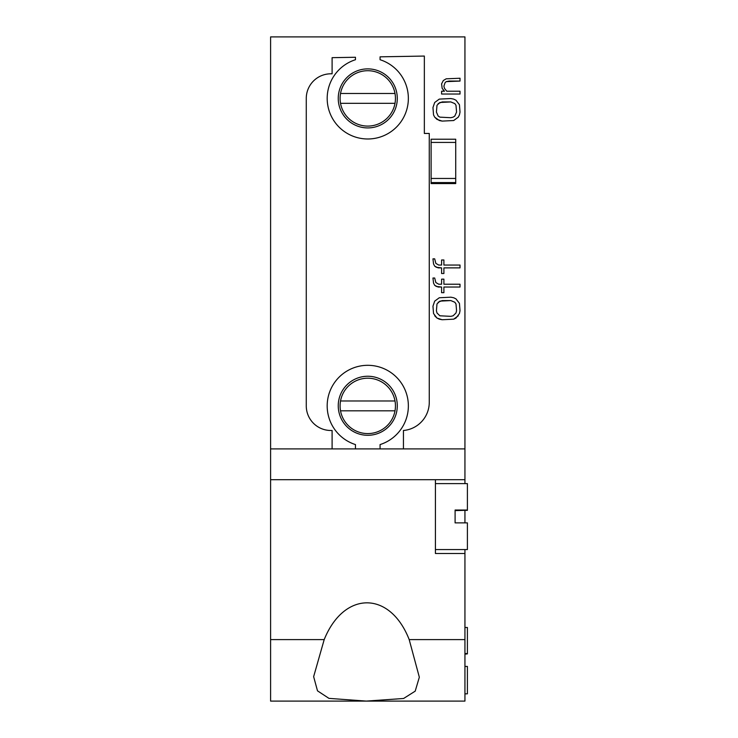 <?xml version="1.0" encoding="UTF-8"?>
<svg xmlns="http://www.w3.org/2000/svg" width="738" height="738" viewBox="0 0 738 738"><rect width="100%" height="100%" fill="white"/><g stroke="black" fill="none" stroke-linecap="round" stroke-linejoin="round"><path stroke-width="1.11" d="M464.94 479.7L270.597 479.7L270.597 701.1L464.94 701.1L464.94 553.5L435.42 553.5L435.42 479.7L270.597 479.7L270.597 36.9L464.94 36.9L464.94 448.898L403.437 448.898L403.437 430.494A28.293 28.293 180 0 0 429.267 402.311L429.267 133.458L424.35 133.458L424.35 56.06L380.07 56.835L380.07 59.723A40.59 40.59 0 0 1 400.66 122.185A40.59 40.59 0 0 1 334.886 122.185A40.59 40.59 0 0 1 355.467 59.723L355.467 57.26L332.1 57.665L332.1 73.8L330.873 73.8A24.603 24.603 180 0 0 306.27 98.403L306.27 405.9A24.603 24.603 180 0 0 330.873 430.494L332.1 430.494L332.1 448.898L270.597 448.898L464.94 448.898L464.94 483.621M395.005 400.974A27.675 27.675 180 0 0 340.532 400.974L395.005 400.974A27.675 27.675 180 0 0 340.532 400.974A27.675 27.675 0 0 0 340.532 410.817A27.675 27.675 180 0 0 395.005 410.817L340.532 410.817L395.005 410.817A27.675 27.675 0 0 0 395.005 400.974M464.94 653.813L467.403 653.813L464.94 653.896M464.94 654.145L467.403 653.896M464.94 627.485L467.403 627.485L467.403 653.813M464.94 666.432L467.403 666.432L467.403 693.84L464.94 693.84M464.94 653.573L467.403 653.573M435.42 549.57L467.403 549.57L467.403 522.882L455.097 522.882L455.097 510.023L467.403 510.023L455.097 510.272M467.403 510.023L467.403 483.621L435.42 483.621M467.403 510.272L455.097 510.604M395.005 93.477A27.675 27.675 180 0 0 340.532 93.477L395.005 93.477A27.675 27.675 180 0 0 340.532 93.477A27.675 27.675 0 0 0 340.532 103.32A27.675 27.675 180 0 0 395.005 103.32L340.532 103.32L395.005 103.32A27.675 27.675 0 0 0 395.005 93.477M367.773 435.291A29.52 29.52 180 0 0 393.336 391.011A29.52 29.52 180 0 0 342.201 391.011A29.52 29.52 180 0 0 367.773 435.291M355.467 448.898L355.467 444.58A40.59 40.59 0 0 1 334.886 382.109A40.59 40.59 0 0 1 400.66 382.109A40.59 40.59 0 0 1 380.07 444.58L380.07 448.898L355.467 448.898M431.112 182.581L455.715 182.581L455.715 183.577L431.112 183.577L431.112 178.458L455.715 178.458L455.715 139.224L431.112 139.224L431.112 142.425L455.715 142.425M367.773 127.923A29.52 29.52 180 0 0 393.336 83.643A29.52 29.52 180 0 0 342.201 83.643A29.52 29.52 180 0 0 367.773 127.923M441.592 83.883L442.173 88.394L444.479 91.217L441.592 91.217L441.592 94.03L460.023 94.03L460.023 91.217L446.776 91.217L444.479 88.394L443.898 86.143L445.051 82.757L446.204 81.632L460.023 81.069L460.023 78.246L446.204 78.809L443.326 80.507L441.592 83.883M432.957 107.563L433.538 114.888L434.691 117.148L439.294 120.534L442.173 121.097L453.685 120.534L458.289 117.148L459.442 114.888L460.023 112.075L459.442 104.741L455.992 100.239L453.685 99.104L450.807 98.541L439.294 99.104L434.691 102.49L432.957 107.563M433.538 263.927L432.957 258.853L434.691 258.853L435.835 263.365L438.713 265.053L441.592 265.053L441.592 259.979L443.898 259.979L443.898 265.053L460.023 265.053L460.023 267.876L443.898 267.876L443.898 273.512L441.592 273.512L441.592 267.876L436.416 267.313L434.691 266.178L433.538 263.927M432.957 306.205L433.538 313.539L436.988 318.05L439.294 319.176L442.173 319.739L453.685 319.176L455.992 318.05L459.442 313.539L460.023 310.716L459.442 303.392L455.992 298.881L453.685 297.755L450.807 297.183L439.294 297.755L434.691 301.132L432.957 306.205M433.538 283.097L432.957 278.023L434.691 278.023L435.835 282.534L438.713 284.222L441.592 284.222L441.592 279.149L443.898 279.149L443.898 284.222L460.023 284.222L460.023 287.036L443.898 287.036L443.898 292.682L441.592 292.682L441.592 287.036L436.416 286.473L434.691 285.348L433.538 283.097M270.597 639.597L301.501 639.597M324.194 639.597C344.037 590.585 390.051 590.585 409.193 639.597L419.332 677.198L415.199 691.155L403.575 698.499L366.205 701.091L328.954 698.369L317.497 690.842L313.641 676.654L324.194 639.597L301.491 639.597M464.94 639.597L409.193 639.597M464.94 510.604L464.94 522.882M464.94 549.57L464.94 553.5M436.416 310.716L436.988 303.955L439.866 301.132L450.807 300.569L454.839 302.257L455.992 303.955L456.564 310.716L455.992 312.977L453.114 315.79L450.807 316.353L439.866 315.79L436.988 312.977L436.416 310.716M438.141 302.257L442.173 300.569L450.807 300.569L454.839 302.257M434.691 315.79L436.988 318.05L442.173 319.739L453.685 319.176L458.289 315.79M460.023 287.036L443.898 287.036M443.898 292.682L441.592 292.682M441.592 287.036L438.141 287.036L434.691 285.348M460.023 267.876L443.898 267.876M443.898 273.512L441.592 273.512M441.592 267.876L438.141 267.876L434.691 266.178M436.416 112.075L436.988 105.313L439.866 102.49L450.807 101.927L454.839 103.615L455.992 105.313L456.564 112.075L454.839 116.023L453.114 117.148L450.807 117.711L439.866 117.148L438.141 116.023L436.416 112.075M438.141 103.615L442.173 101.927L450.807 101.927L454.839 103.615M434.691 117.148L436.988 119.399L442.173 121.097L453.685 120.534L458.289 117.148M443.326 90.091L444.479 91.217M441.592 94.03L460.023 94.03M445.051 82.757L446.204 81.632L449.082 81.069L460.023 81.069M306.27 405.9A24.603 24.603 180 0 0 330.873 430.494L332.1 430.494M355.467 444.58A40.59 40.59 0 0 1 334.886 382.109A40.59 40.59 0 0 1 400.66 382.109A40.59 40.59 0 0 1 380.07 444.58M403.437 430.494A28.293 28.293 180 0 0 429.267 402.311M455.097 510.355L467.403 510.355M455.715 182.581L455.715 178.458M431.112 178.458L431.112 142.425"/></g></svg>

